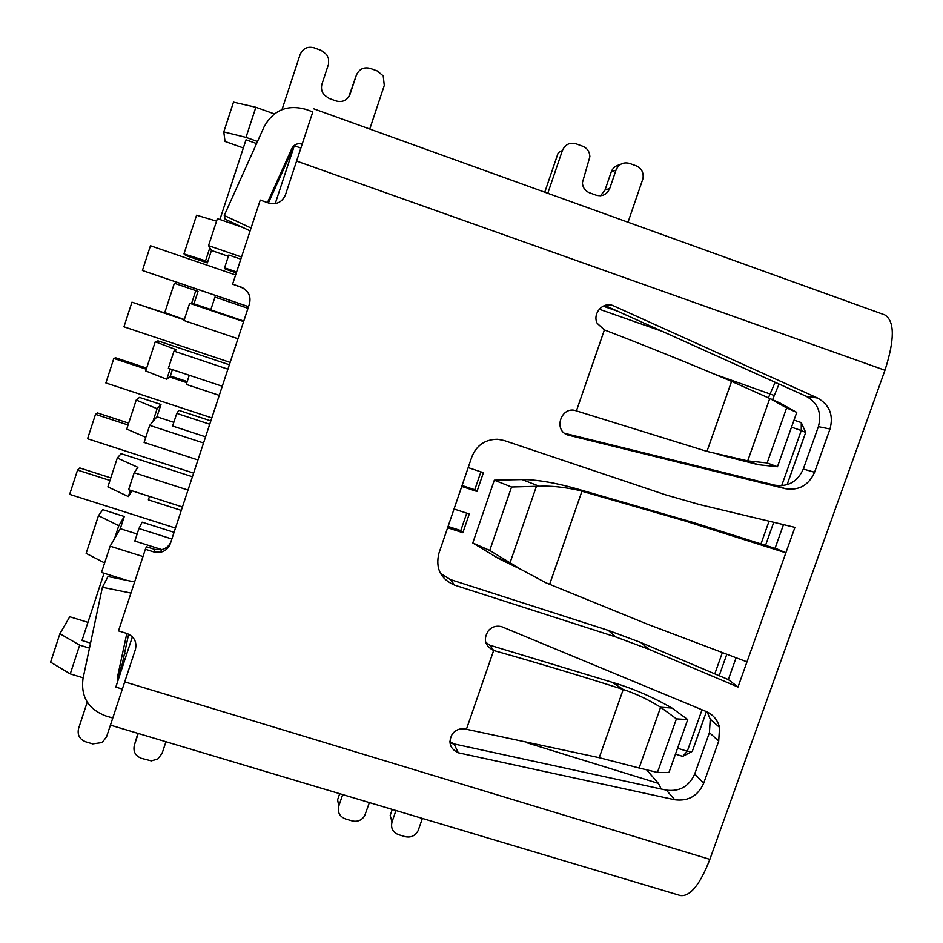<?xml version="1.0" encoding="UTF-8"?>
<svg xmlns="http://www.w3.org/2000/svg" width="943" height="943" viewBox="0 0 943 943"><rect width="100%" height="100%" fill="white"/><g stroke="black" fill="none" stroke-linecap="round" stroke-linejoin="round"><path stroke-width="1.41" d="M249.459 303.894L249.435 303.952C251.156 296.456 248.551 290.963 241.608 287.485L232.591 284.161L241.549 287.238C248.563 290.762 251.203 296.314 249.459 303.894L170.341 543.616C168.656 548.201 165.39 551.077 160.558 552.256L153.744 551.914L145.363 549.274L118.5 630.902L126.881 633.472C134.236 636.549 137.077 641.9 135.403 649.503L124.712 681.883L709.855 859.356C699.989 884.699 690.158 896.769 680.363 895.555L110.437 725.143L135.497 649.197M130.947 593.064L102.398 587.289L82.972 678.76C80.768 696.759 88.324 709.136 105.628 715.89L112.771 718.036M83.173 677.817L70.254 673.903L50.616 662.186L59.904 633.743L69.747 616.757L87.935 622.345M257.51 141.474L245.993 137.372L223.786 131.902L233.499 102.15L255.859 107.254L274.366 113.903M285.352 195.13L312.817 111.875L305.615 109.282C287.202 104.331 273.364 110.166 264.123 126.775L224.257 215.452L251.062 228.029M312.817 111.875L285.458 194.812C282.169 202.215 276.582 204.949 268.672 203.028L260.256 200.069L232.591 284.161M608.306 630.395L640.721 642.454L648.713 649.197L738.004 687.034L794.937 527.361L699.635 504.588L665.487 494.792L504.175 440.522L497.751 439.261C485.315 439.285 476.698 445.108 471.889 456.742L438.872 553.4C435.348 568.452 440.593 579.026 454.597 585.131L615.661 636.914L608.306 630.395L450.4 579.556L454.597 585.131M648.713 649.197L615.661 636.914M718.707 741.127L703.69 783.232C697.926 795.951 688.284 801.456 674.752 799.747L458.298 752.797C449.964 748.789 447.937 742.577 452.204 734.184C455.952 729.505 460.691 727.866 466.431 729.269L493.649 650.493C484.702 645.766 483.028 639.059 488.604 630.36C492.376 626.588 496.796 625.386 501.841 626.753L706.13 711.494C713.156 714.617 717.623 719.922 719.556 727.407L718.707 741.127L709.431 732.652L710.244 719.191L707.179 711.953M576.421 410.889L604.392 329.92L597.202 323.343C592.192 313.665 602.872 301.477 612.82 305.52L817.593 398.029C829.569 404.818 833.706 415.144 830.005 429.006L814.587 472.254C808.693 485.291 798.945 490.773 785.354 488.686L568.063 435.077C552.633 430.515 561.391 405.113 576.421 410.889L706.955 451.402L731.579 381.373L769.783 398.465L786.627 407.93L796.752 412.409L780.026 403.038L769.783 398.465L747.716 460.879L706.955 451.402M709.855 859.356L884.97 370.257C894.777 339.598 894.742 321.15 884.852 314.927L313.83 108.846M661.22 789.008L658.426 783.409L647.004 770.266M768.392 397.828L775.158 382.269M440.475 573.403L450.4 579.556M640.721 642.454L728.326 679.597L736.059 657.872M775.052 548.343L783.492 524.638M564.704 433.32L774.639 485.138C787.971 487.177 797.519 481.814 803.295 469.036L818.394 426.637C822.001 413.046 817.935 402.92 806.194 396.272L604.864 305.461M449.858 741.634L454.066 743.933L666.347 790.128C679.62 791.814 689.085 786.415 694.732 773.944L709.431 732.652M485.645 642.183L489.782 645.153M110.437 725.143L124.712 681.883M175.469 528.056L69.652 494.356L77.55 470.074L109.954 480.47M77.55 470.074L79.79 467.952L110.791 477.912M128.672 423.148L97.518 412.963L95.502 414.342L128.071 424.987M193.61 473.103L87.569 438.743L95.502 414.342M211.833 417.89L105.864 382.952L113.832 358.446L115.6 357.81L146.648 368.112M170.318 375.974L187.209 381.585M113.832 358.446L146.283 369.22M169.492 376.929L186.844 382.693M179.594 317.862L131.949 302.184L184.239 319.842M230.139 362.407L123.946 326.808L131.949 302.184M248.539 306.664L142.417 270.5L150.456 245.758L235.609 274.979M248.528 306.711L142.417 270.5M781.641 485.751L801.267 430.538L805.699 432.413L787.087 484.737M773.731 522.304L765.575 545.254M726.747 654.442L719.179 675.718M706.413 711.611L692.268 751.406L682.697 756.369L675.471 754.117M243.6 321.598L189.661 303.292L184.015 320.537L237.942 338.737L249.53 303.67M237.942 338.737L226.756 372.662L227.9 369.161L173.995 351.126L176.424 349.77L155.241 341.79L157.952 340.859L229.361 364.776M203.547 442.986L149.678 425.364L144.09 442.432L197.947 459.948L227.9 369.161M197.947 459.948L184.51 500.686L188.011 490.065L134.177 472.714L137.902 467.351L117.297 458.003L121.105 453.666L192.407 476.745M171.06 541.459L188.011 490.065M256.567 143.572L246.005 139.812L219.908 219.507M228.359 256.307L211.444 250.473L208.544 245.628L217.385 218.623L242.905 227.499L250.119 230.882M240.819 259.16L228.784 255.011L224.575 267.836L236.599 271.961M241.526 257.015L208.544 245.628M104.025 573.226L81.994 640.497L90.54 643.114M142.971 556.535L110.119 546.186L120.291 528.681L137.148 534.021M171.85 538.983L138.939 528.54L134.825 541.058L161.913 549.628M189.661 303.292L193.975 303.799L210.878 309.54M247.974 308.326L214.969 297.092L210.772 309.858L243.777 321.056M173.995 351.126L168.373 368.3L222.265 386.241M189.284 375.267L186.278 384.414L219.248 395.353M149.678 425.364L156.951 416.782L173.83 422.323M209.723 424.22L176.765 413.388L172.616 426.036L205.562 436.833M176.765 413.388L178.84 410.358L210.843 420.896M134.177 472.714L128.613 489.712L182.423 506.969M149.501 496.407L148.369 499.849L181.292 510.399M132.397 636.808L115.812 687.117L122.331 689.085M138.939 528.54L142.11 522.163L174.066 532.323M236.304 272.881L225.247 269.085L224.575 267.836M300.888 148.063L294.322 145.717L275.226 203.605M216.56 221.133L196.58 215.204L183.956 253.879L185.83 255.541L207.366 262.932L211.444 250.473M290.986 155.819L289.843 155.406M126.668 654.171L124.5 653.499M104.626 562.959L86.143 553.376L98.461 515.68L118.794 525.699L114.622 538.429M134.601 581.949L126.928 580.381L101.514 572.448L110.119 546.186M494.321 480.187L511.566 487.001L539.266 486.234C550.594 485.716 563.584 487.024 578.224 490.16L684.135 520.677L785.861 552.822L777.574 549.18L692.492 522.245L574.865 488.262C555.557 482.934 538.807 480.011 524.614 479.504L494.321 480.187L472.785 542.968L497.598 557.961L519.805 568.806M728.326 679.597L738.004 687.034M677.557 748.223L687.282 751.265L702.028 709.784M714.794 673.856L722.291 652.78M761.025 543.781L769.052 521.184M794.018 420.095L801.255 422.605L801.267 430.538L791.519 427.155M447.63 527.75L462.86 532.724L469.272 513.994L454.043 508.984M461.752 486.435L476.981 491.48L483.417 472.679L468.176 467.61M117.486 682.037L117.286 678.017L126.822 633.46M117.286 678.017L122.284 663.848L122.354 667.279M136.216 400.044L157.116 408.708L160.982 404.476L139.481 397.404L136.216 400.044L126.739 429.065L145.776 437.316M160.982 404.476L156.951 416.782M155.241 341.79L145.717 370.953L166.758 379.275L170.212 376.304L172.392 369.644M184.333 319.559L164.789 312.557L174.361 283.254L198.042 291.387L193.975 303.799M59.904 633.743L79.672 645.13L89.479 648.124M123.439 658.497L125.077 658.992M79.672 645.13L70.254 673.903M291.705 153.65L290.963 153.391M243.341 147.957L225.035 141.45L223.786 131.902M255.859 107.254L245.993 137.372M568.063 435.077L567.049 434.676M605.359 305.615L612.82 305.52M466.431 729.269L599.241 757.689L623.229 689.474C581.831 676.225 538.63 663.224 493.649 650.493L489.759 645.189L612.172 682.296L623.229 689.474C635.959 693.73 648.419 699.647 660.619 707.226L676.426 718.872L687.73 719.58L668.941 772.506L657.436 772.435L676.426 718.872M454.066 743.933L458.298 752.797M604.392 329.92C648.584 346.953 690.983 364.104 731.579 381.373M267.447 202.604L291.835 148.523C294.133 144.385 297.587 142.935 302.173 144.149M292.236 152.035L290.079 154.888L291.835 148.523M687.73 719.58L672.029 708.063L660.619 707.226L639.13 768.003L599.241 757.689M268.413 202.934L290.079 154.888M224.257 215.452L225.153 219.177L242.905 227.499M118.794 525.699L124.276 516.493L102.811 509.668L98.461 515.68M124.276 516.493L120.291 528.681M126.928 580.381L108.009 576.538L102.398 587.289M122.284 663.848L128.649 634.156M639.13 768.003L657.436 772.435M746.974 661.868L647.688 624.29L546.08 582.868L521.231 569.56L489.747 550.453L472.785 542.968M717.505 454.267L758.196 464.687L777.456 466.75L796.752 412.409M786.627 407.93L767.13 462.942L777.456 466.75M758.196 464.687L747.716 460.879L767.13 462.942M672.029 708.063C652.462 696.865 632.505 688.272 612.172 682.296M489.747 550.453L511.566 487.001M132.008 490.796L128.342 496.56L107.867 486.883L117.297 458.003M128.342 496.56L130.393 490.277M157.116 408.708L152.907 421.556M166.758 379.275L170.153 368.902M195.826 290.538L191.57 303.516M207.366 262.932L205.562 260.81L183.956 253.879M205.562 260.81L209.829 247.773M462.058 485.527L474.777 489.735L480.895 471.842M474.777 489.735L476.981 491.48M448.078 526.442L460.785 530.591L466.75 513.169M460.785 530.591L462.86 532.724M145.363 549.274L146.424 546.763L154.723 549.392L161.465 549.722C166.251 548.555 169.481 545.702 171.154 541.176L170.341 543.616M692.268 751.406L687.282 751.265L682.697 756.369M805.699 432.413L801.255 422.605M544.771 192.183L558.268 152.613L562.382 150.526C565.152 144.432 569.713 142.181 576.043 143.796L582.762 146.259C587.241 148.181 589.611 151.646 589.882 156.644L582.373 182.789C582.762 187.61 585.131 190.934 589.458 192.761L596.153 195.189C602.436 196.757 606.962 194.517 609.72 188.47L616.015 170.117C618.785 164.058 623.311 161.819 629.582 163.422L636.242 165.85C641.535 168.314 643.798 172.534 643.008 178.498L628.014 222.23M600.443 195.779L605.005 190.05L611.217 171.944C612.82 167.83 615.732 165.449 619.964 164.777M422.381 818.418L418.185 830.512C415.368 835.793 411.03 837.844 405.184 836.653L398.583 834.696C392.771 832.315 390.579 828.072 392.029 821.954L390.19 815.471L392.276 809.412M369.385 802.576L364.611 815.907C361.558 820.41 357.397 822.072 352.104 820.893L345.433 818.913C339.563 816.52 337.346 812.241 338.773 806.088L337.606 799.782L339.692 793.688M165.956 741.74L162.055 753.457L157.787 758.985L151.328 760.871L141.426 758.349C135.32 755.873 132.975 751.488 134.354 745.206L138.256 733.454M112.653 718.413L106.524 736.907L102.127 742.554L92.72 743.897L85.73 741.823C79.566 739.324 77.173 734.903 78.552 728.574L87.239 702.134M134.354 745.206L137.878 733.348M338.773 806.088L342.698 794.595M392.029 821.954L395.954 810.509M282.004 109.6L300.063 54.67C302.844 48.411 307.548 46.124 314.184 47.834L321.245 50.415L326.679 54.6L328.577 58.855L328.494 64.242L322.034 83.915C320.868 87.852 321.539 91.483 324.027 94.795L329.048 98.402L336.062 100.948C342.651 102.61 347.33 100.335 350.101 94.111L356.348 75.24C359.13 69.016 363.798 66.741 370.375 68.426L377.353 70.984L383.235 75.912L384.284 85.448L369.774 129.038M348.792 96.787L356.348 75.24M547.8 193.28L562.382 150.526M779.048 384.025L772.565 399.714M884.97 370.257L296.597 161.053M454.184 744.168L449.952 742.86M599.241 309.21L663.047 331.653M618.525 311.555L603.178 306.157M527.09 742.825L658.426 783.409M774.085 395.423L714.841 374.3M785.354 488.686L774.639 485.138M830.005 429.006L818.394 426.637M803.295 469.036L814.587 472.254M806.194 396.272L817.593 398.029M694.732 773.944L703.69 783.232M674.752 799.747L666.347 790.128M578.53 489.252L578.224 490.16M512.355 564.209L495.358 556.676M581.949 491.173L549.628 584.342M521.915 479.504L539.266 486.234M510.022 562.865L536.449 486.234M153.744 551.914L154.723 549.392M350.101 94.111L348.898 96.622M616.015 170.117L611.217 171.944M609.72 188.47L605.005 190.05M500.167 559.364L521.031 569.442M710.244 719.191L719.556 727.407M161.465 549.722L160.558 552.256"/></g></svg>
